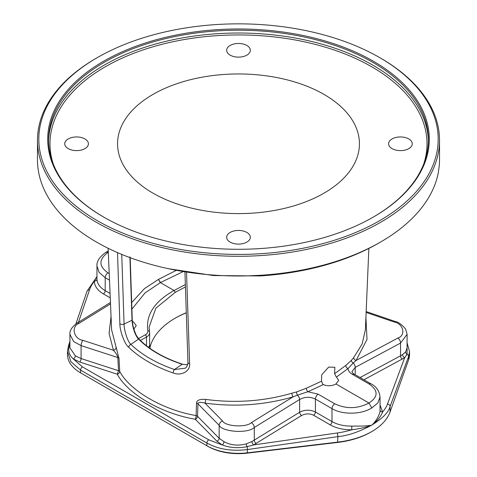 <?xml version="1.0" encoding="UTF-8"?>
<svg xmlns="http://www.w3.org/2000/svg" width="477" height="477" viewBox="0 0 477 477"><rect width="100%" height="100%" fill="white"/><g stroke="black" fill="none" stroke-linecap="round" stroke-linejoin="round"><path stroke-width="0.72" d="M248.368 275.831L260.293 275.295A201.02 116.06 0 0 0 380.64 241.988A201.02 116.06 0 0 0 380.646 241.988A201.02 116.06 0 0 0 438.333 172.507L439.275 165.614A201.02 116.06 0 0 0 439.52 159.926L439.52 140.226A201.02 116.06 0 0 0 380.646 58.164L379.698 57.616A199.678 115.285 0 0 0 97.308 57.616L96.36 58.164A201.02 116.06 0 0 0 96.354 58.164A201.02 116.06 0 0 0 37.48 140.226A201.02 116.06 0 0 0 161.572 247.45A201.02 116.06 0 0 0 380.64 222.294A201.02 116.06 0 0 0 439.52 140.226M96.354 58.164L97.302 57.616A199.678 115.285 180 0 1 97.308 57.616A199.678 115.285 180 0 0 97.308 220.654A199.678 115.285 180 0 0 379.692 220.654A199.678 115.285 0 0 0 379.698 57.616M37.48 140.226L37.48 159.926A201.02 116.06 0 0 0 248.368 275.843M380.646 241.988L378.75 243.079A198.337 114.51 180 0 1 260.001 275.945L213.553 275.563L168.619 268.742M335.975 383.979C331.909 386.114 327.693 386.322 323.328 384.605L322.649 384.116L321.528 381.201L321.689 374.85L328.635 367.111L334.848 367.254L334.621 373.64L335.975 376.425L338.736 380.318L335.975 383.979L368.954 403.023L371.798 407.948C361.435 414.614 342.355 414.942 331.998 408.634L315.416 399.058C310.151 396.59 304.886 396.733 299.622 399.493A4.019 2.236 -121.7 0 0 297.421 395.171L293.081 396.852C264.64 405.074 235.268 407.161 204.967 403.113C200.507 401.962 198.17 402.194 197.949 403.804L197.526 416.32A2.683 1.884 -44.6 0 1 195.272 419.241C161.781 413.654 127.764 394.02 117.276 374.212L118.552 370.724L117.813 357.541C117.509 355.633 116.048 353.213 113.431 350.261L109.084 333.435L111.046 316.364M365.382 329.768L362.132 344.024L353.701 357.535L351.382 360.314L345.831 365.436L334.621 373.64M176.234 270.381L158.483 279.391L160.439 282.557L144.978 292.985L131.902 309.138M324.02 193.155A120.937 69.827 0 0 0 359.402 145.509A120.937 69.827 0 0 0 286.158 79.611A120.937 69.827 0 0 0 152.98 94.41A120.937 69.827 0 0 0 117.598 145.509A120.937 69.827 0 0 0 193.602 208.616A120.937 69.827 0 0 0 324.02 193.155M183.067 271.675L160.439 282.557M321.528 381.201L306.377 388.218L296.628 391.927L291.888 393.221C264.031 401.294 235.268 403.351 205.599 399.392C199.78 399.016 196.757 400.233 196.518 403.041L196.107 415.562A2.683 0.757 -79 0 1 195.272 419.241L216.904 441.195L222.288 444.963L208.741 439.818A2.683 1.55 -60 0 0 206.911 443.055L206.911 445.786L207.859 446.335A43.329 25.019 0 0 0 247.211 453.15L337.615 442.441A65.665 37.91 0 0 0 370.85 432.108L371.798 431.56A67.007 38.685 0 0 0 390.055 411.985L408.61 359.789A44.671 25.788 0 0 0 409.522 354.602L409.522 351.525L408.61 356.522L390.055 406.517C388.791 412.116 382.709 418.305 371.798 425.09C359.288 431.834 347.983 435.686 337.889 436.64L247.48 449.549C231.917 451.475 218.394 449.31 206.911 443.055L80.565 370.11L70.9 361.679L67.478 351.525L67.478 354.602A44.671 25.788 0 0 0 80.565 372.841L206.911 445.786A44.671 25.788 0 0 0 247.48 452.816L337.889 442.101A67.007 38.685 0 0 0 371.798 431.56M81.484 373.372A43.329 25.019 0 0 0 81.513 373.384A43.329 25.019 0 0 0 81.513 373.39L80.565 372.841L80.565 370.11A2.683 1.55 -60 0 1 82.396 366.867L73.321 358.96L79.808 362.043L117.276 374.212A2.683 2.039 -31.2 0 0 119.733 371.47L119 358.293L111.624 329.923L108.13 248.267M186.298 312.852A90.725 52.381 0 0 0 174.82 318.386M351.811 429.789C346.105 431.417 341.264 432.478 337.281 432.973L253.615 444.922L301.583 415.497C305.584 413.452 309.585 413.374 313.586 415.258L330.167 424.834C336.166 428.197 343.38 429.855 351.811 429.789C357.863 429.097 368.381 426.909 371.798 425.09C376.979 421.239 380.598 416.868 382.655 411.979A2.683 2.224 -0.5 0 1 380.044 409.821L380.038 409.761C380.563 413.344 375.87 421.954 371.798 425.09C368.632 426.17 357.857 426.134 351.758 426.092L351.811 429.789M330.167 424.834A2.683 1.55 120 0 0 331.998 421.59C337.472 424.661 344.054 426.164 351.758 426.092M78.478 322.243L89.503 289.921C90.195 287.536 91.811 284.608 94.345 281.144C94.518 286.17 97.529 290.421 103.372 293.892L110.253 297.863M96.962 276.726L94.345 281.144A2.683 2.152 179.5 0 0 96.962 278.985C97.117 283.588 99.86 287.476 105.202 290.648L105.202 277.697L99.133 272.415L96.962 266.005L96.962 278.985M363.951 379.77L404.663 357.714L407.084 354.31L407.084 344.746M408.61 359.789L408.61 356.522A2.683 2.188 -159.6 0 0 407.084 354.31A2.683 2.194 37.2 0 1 405.677 351.865L407.084 347.781M390.055 411.985L390.055 406.517A2.683 2.188 -159.6 0 0 387.497 403.983L404.663 357.714A2.683 1.801 54.3 0 1 402.588 354.554L405.677 351.865M387.497 403.983C386.805 406.183 385.189 408.849 382.655 411.979L380.038 405.092M380.038 409.844L380.038 396.942L377.873 402.97L371.798 407.948M301.583 415.497A2.683 1.491 58.3 0 1 299.622 412.253C304.886 409.612 310.151 409.528 315.416 412.015L331.998 421.59L331.998 408.634A4.019 2.319 -60 0 1 334.741 403.769L318.159 394.193L307.874 391.748L297.421 395.171A2.683 1.079 -104.2 0 1 296.628 391.927M216.904 441.195A2.683 1.884 135.4 0 0 219.158 438.274L223.963 441.636A2.683 1.431 116.2 0 1 222.288 444.963C229.92 447.855 238.19 448.428 247.092 446.675L253.615 444.922A2.683 1.264 64.8 0 1 251.939 441.535L299.622 412.253L299.622 399.493L254.295 427.493C248.141 433.736 222.294 432.061 219.158 425.323L197.949 403.804A2.683 1.646 -178.1 0 0 196.518 403.041M247.211 453.15L247.48 449.549A2.683 0.394 -98.1 0 0 247.092 446.675A2.683 0.608 73.2 0 1 246.311 443.872L251.939 441.535M223.963 441.636C230.576 445.279 238.029 446.025 246.311 443.872M69.916 347.763L75.294 355.8L81.084 358.555L118.552 370.724A2.683 1.485 -3.2 0 1 119.733 371.47C130.006 390.872 163.313 410.101 196.107 415.562A2.683 1.646 -178 0 1 197.526 416.32L219.158 438.274L219.158 425.323A4.019 2.82 -44.6 0 1 222.538 420.941L204.967 403.113A2.683 0.596 -82 0 0 205.599 399.392M186.531 272.272L189.607 363.802C190.561 371.005 181.314 376.27 173.169 372.99A2.683 1.115 -70.9 0 1 174.421 369.526C156.283 363.194 141.77 354.81 130.865 344.382C127.431 341.621 123.937 329.357 124.062 324.062L121.742 254.396M173.169 372.99C154.679 366.539 139.88 358 128.772 347.357C124.414 344.221 119.602 329.846 119.864 323.537L117.509 252.607M189.607 363.802A2.683 1.604 178.1 0 1 187.95 362.389C187.604 367.445 184.945 368.274 185.219 368.22L174.421 369.526L182.184 364.279L187.64 364.851M128.772 347.357A2.683 1.884 -46 0 1 130.865 344.382L138.592 339.117C149.152 349.796 163.683 358.185 182.184 364.279L187.664 364.786M158.483 279.391L144.501 288.573L131.682 302.555M130.179 257.687L132.26 319.888A0.668 0.399 178.1 0 0 132.212 319.751C133.053 331.557 137.936 338.575 139.23 339.433A0.668 0.477 135.7 0 0 138.592 339.117C137.364 338.271 132.821 331.479 132.022 320.21L124.062 324.062A2.683 1.604 -1.9 0 1 119.864 323.537M129.899 256.829L132.022 320.21A0.668 0.399 178.1 0 0 132.26 319.894C132.618 324.151 133.208 327.389 134.025 329.589C136.243 335.659 136.464 335.868 139.129 339.177C149.581 349.76 164.016 358.09 182.423 364.16M132.344 321.307L133.488 321.874L136.249 325.642L133.87 329.082M138.569 338.557L145.252 334.836C147.154 333.739 148.013 332.38 147.84 330.752C145.7 314.903 154.435 301.488 174.063 290.499L160.373 282.599L158.483 279.51L160.308 282.634M140.393 340.435L146.493 337.036C148.49 335.915 149.534 334.46 149.629 332.666L149.116 327.001L155.872 308.16L175.292 292.347L174.063 290.499L185.356 284.548M186.292 312.715A89.384 51.605 0 0 0 175.292 318.111L175.292 318.111A89.384 51.605 180 0 0 149.963 347.506M175.292 292.347L185.434 286.921M150.118 348.466L149.629 344.591A11.168 6.445 180 0 1 148.574 347.351M149.629 332.743L149.629 344.615A11.168 6.445 180 0 0 149.629 344.531L149.629 332.821M412.271 143.786A11.836 6.833 180 0 1 400.43 150.619A11.836 6.833 180 0 1 388.594 143.786A11.836 6.833 180 0 1 400.43 136.947A11.836 6.833 180 0 1 412.271 143.786M238.5 43.461A11.836 6.833 180 0 1 250.336 50.294A11.836 6.833 180 0 1 238.5 57.127A11.836 6.833 180 0 1 226.664 50.294A11.836 6.833 180 0 1 238.5 43.461M64.729 143.786A11.836 6.833 180 0 1 76.57 136.947A11.836 6.833 180 0 1 88.406 143.786A11.836 6.833 180 0 1 76.57 150.619A11.836 6.833 180 0 1 64.729 143.786M238.5 244.111A11.836 6.833 180 0 1 226.664 237.278A11.836 6.833 180 0 1 238.5 230.439A11.836 6.833 180 0 1 250.336 237.278A11.836 6.833 180 0 1 238.5 244.111M373.092 217.202A189.894 109.638 0 0 0 428.394 139.862A189.894 109.638 0 0 0 311.171 38.571A189.894 109.638 0 0 0 104.224 62.338A189.894 109.638 180 0 0 48.606 139.862A189.894 109.638 180 0 0 103.908 217.202M103.592 61.247A190.788 110.151 0 0 0 103.587 217.023A190.788 110.151 0 0 0 373.408 217.023A190.788 110.151 0 0 0 373.413 217.023A190.788 110.151 0 0 0 373.408 61.247A190.788 110.151 0 0 0 103.592 61.247M115.947 347.632A2.683 2.087 -24.4 0 1 113.431 350.261L82.992 340.375C73.673 339.058 70.685 326.441 79.2 323.239L110.515 303.897M119 358.293A2.683 1.485 -3.2 0 0 117.813 357.541L81.084 345.61L73.643 341.58L69.916 334.305L69.916 347.852M68.491 345.563A2.683 2.099 18.8 0 1 69.904 344.388C67.579 349.939 68.718 354.799 73.321 358.96A2.683 1.658 124.1 0 0 75.294 355.8M109.215 273.565L107.945 272.832C98.566 266.202 98.602 259.387 108.046 252.387L106.007 252.208C99.532 256.841 96.515 261.479 96.962 266.118M291.888 393.221A2.683 0.865 -106.5 0 0 293.081 396.852L251.349 422.628C246.323 427.797 225.096 426.486 222.538 420.941M323.328 384.605L307.874 391.748A2.683 1.115 -111.7 0 1 306.377 388.218M345.831 365.436A2.683 1.902 -130.8 0 0 348.031 368.566L336.595 376.949M351.382 360.314A2.683 1.866 -140.3 0 0 353.207 362.961L348.031 368.566C348.21 370.802 349.689 372.746 352.473 374.385L369.055 383.961C378.434 390.508 378.398 396.864 368.954 403.023C357.559 408.896 346.159 409.147 334.741 403.769M353.701 357.535A2.683 2.039 -139.9 0 0 356.069 360.487L353.207 362.961A4.019 2.403 -118.2 0 1 355.216 367.397L351.943 371.649C352.521 372.865 353.332 373.729 354.381 374.242A4.019 2.319 120 0 0 352.473 374.385M365.913 317.366L367.01 339.445L356.069 360.487L397.8 338.074C406.315 335.42 403.327 323.537 394.008 321.945L366.121 312.417M407.084 347.852L407.084 334.305L400.543 343.052L355.216 367.397L355.216 374.725M402.373 359.139A2.683 1.598 61.8 0 1 400.543 355.818L402.588 354.554M260.293 275.295L260.001 275.945M337.615 442.441L337.889 436.64A2.683 0.394 -98.1 0 0 337.281 432.973M81.513 373.39L80.565 372.841L81.513 373.384M208.741 439.818L82.396 366.867M103.372 293.892A2.683 1.55 120 0 0 105.202 290.648L110.068 293.456M313.586 415.258A2.683 1.55 120 0 0 315.416 412.015L315.416 399.058A4.019 2.319 -60 0 1 318.159 394.199M256.256 443.497A2.683 1.491 58.3 0 1 254.295 440.253L254.295 427.493A4.019 2.236 -121.7 0 0 251.349 422.628M184.939 272.003L187.95 362.389A2.683 1.604 178.1 0 1 187.95 362.371M147.84 330.752A1.789 1.473 -9.8 0 1 149.528 331.807M145.252 334.836A1.789 1.085 60.9 0 1 146.493 337.036L146.493 345.765M53.299 164.1A188.51 108.834 180 0 1 105.202 66.828A188.51 108.834 0 0 1 326.65 47.581A188.51 108.834 0 0 1 423.701 164.1M48.618 141.258A189.894 109.638 180 0 1 104.224 65.128A189.894 109.638 0 0 1 310.05 41.1A189.894 109.638 0 0 1 428.382 141.258M79.808 362.043A2.683 1.109 108 0 0 81.084 358.555L81.084 345.61A4.019 1.664 -72 0 1 82.992 340.375M87.041 291.179A2.683 2.099 18.8 0 1 89.503 289.921M109.495 280.178L105.202 277.697A4.019 2.319 -60 0 1 107.945 272.832M354.381 374.242L370.963 383.818A4.019 2.319 120 0 0 369.055 383.961M366.163 311.553L395.206 321.48A4.019 1.622 108.9 0 0 394.008 321.945M360.093 377.54L400.543 355.818L400.543 343.052A4.019 2.403 -118.2 0 0 397.8 338.074M110.449 302.496L77.191 323.036A4.019 2.236 58.3 0 1 79.2 323.239M365.382 329.792L368.864 248.416M409.522 351.567L407.084 342.874M69.916 341.389L68.479 345.598L67.478 351.573M75.873 323.919L87.035 291.208L96.962 276.577M380.038 397.049C379.346 390.878 376.323 386.465 370.963 383.818M395.206 321.48C398.319 321.945 401.813 324.515 405.683 329.184L407.084 334.305M106.067 252.172L108.255 251.111M77.191 323.036C71.997 326.805 69.576 330.561 69.916 334.305"/></g></svg>
